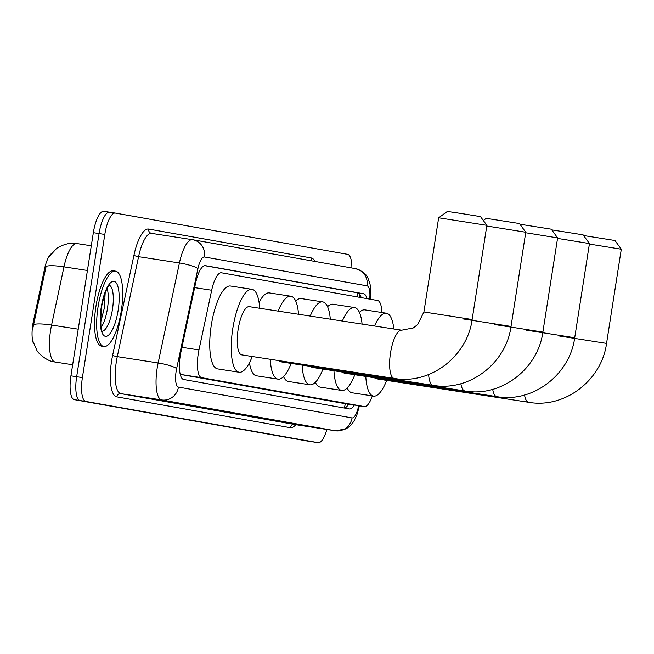 <?xml version="1.0" encoding="UTF-8"?>
<svg xmlns="http://www.w3.org/2000/svg" width="654" height="654" viewBox="0 0 654 654"><rect width="100%" height="100%" fill="white"/><g stroke="black" fill="none" stroke-linecap="round" stroke-linejoin="round"><path stroke-width="0.98" d="M381.838 312.498A22.874 7.071 98.8 0 0 377.587 300.521L221.453 272.792A22.874 7.071 98.8 0 0 221.404 272.783A22.874 7.071 98.8 0 0 211.675 290.253L198.963 349.939A22.874 7.071 98.8 0 0 198.244 353.847A22.874 7.071 98.8 0 0 201.669 377.685L364.343 406.575A22.874 7.071 98.8 0 0 364.392 406.584A22.874 7.071 98.8 0 0 372.289 395.899M33.411 343.317A20.593 6.36 -81.2 0 1 32.806 324.523A20.593 6.36 -81.2 0 1 33.452 321.008L44.578 268.778A20.593 6.36 -81.2 0 1 51.413 253.621M201.669 377.685L180.242 374.374L342.794 403.248L364.392 406.584M49.598 256.164L56.056 249.035C55.942 248.291 67.918 241.342 76.935 243.566L91.29 245.781L77 243.582A30.501 9.426 98.8 0 0 76.935 243.566A30.501 9.426 98.8 0 0 63.961 266.857A26.691 4.586 -168 0 0 46.107 266.399L32.978 327.638M306.751 440.935A22.874 7.071 -81.2 0 1 306.701 440.927L312.44 441.81A22.874 7.071 -81.2 0 1 312.391 441.802L80.082 400.542A22.874 7.071 -81.2 0 1 76.657 376.704L99.073 233.56A22.874 7.071 -81.2 0 1 109.529 212.19A22.874 7.071 -81.2 0 1 109.578 212.198A22.874 7.071 -81.2 0 0 109.529 212.19A22.874 7.071 -81.2 0 0 99.073 233.56L76.657 376.704A22.874 7.071 -81.2 0 0 80.082 400.542L312.391 441.802A22.874 7.071 -81.2 0 0 312.44 441.81A22.874 7.071 -81.2 0 0 312.489 441.818M306.701 440.927A22.874 7.071 -81.2 0 1 306.652 440.919L74.352 399.659A22.874 7.071 -81.2 0 1 70.926 375.821L93.342 232.677A22.874 7.071 -81.2 0 1 103.798 211.307A22.874 7.071 -81.2 0 1 103.847 211.316L109.48 212.182M366.919 298.625A22.874 7.071 98.8 0 0 363.542 293.744L205.372 265.655A22.874 7.071 98.8 0 0 205.323 265.647A22.874 7.071 98.8 0 0 195.595 283.117L180.978 351.762A22.874 7.071 98.8 0 0 180.251 355.662A22.874 7.071 98.8 0 0 183.676 379.5L349.375 408.93A22.874 7.071 98.8 0 0 349.424 408.938A22.874 7.071 98.8 0 0 354.337 405.03M326.861 429.465A22.874 7.071 -81.2 0 1 318.171 442.693A22.874 7.071 -81.2 0 1 318.122 442.684L85.821 401.433A22.874 7.071 -81.2 0 1 82.396 377.595L104.812 234.451A22.874 7.071 -81.2 0 1 115.259 213.073A22.874 7.071 -81.2 0 1 115.308 213.081L347.617 254.341A22.874 7.071 -81.2 0 1 351.893 268.001M348.598 404.147A22.874 7.071 -81.2 0 1 344.405 408.047M204.612 265.655L357.812 292.861A22.874 7.071 -81.2 0 1 361.147 297.603M121.284 310.887A38.128 11.78 -81.2 0 1 103.855 346.506A38.128 11.78 -81.2 0 1 98.075 306.767A38.128 11.78 -81.2 0 1 115.496 271.14A38.128 11.78 -81.2 0 1 121.284 310.887M103.855 346.506L101.705 346.179A38.128 11.78 -81.2 0 1 95.925 306.432A38.128 11.78 -81.2 0 1 113.346 270.813L115.496 271.14M438.662 217.79L447.377 211.438L461.43 213.523L480.526 216.629L486.878 225.344L438.662 217.79L423.915 311.966L472.139 319.512L486.878 225.344M401.719 330.196A24.402 7.537 98.8 0 0 401.662 330.188L249.28 306.661A24.402 7.537 98.8 0 0 238.13 329.461A24.402 7.537 98.8 0 0 241.833 354.893L394.215 378.421A24.402 7.537 98.8 0 0 394.272 378.429M252.248 356.504A41.946 12.957 -81.2 0 1 239.16 372.232A41.946 12.957 -81.2 0 1 232.791 328.512A41.946 12.957 -81.2 0 1 251.953 289.33A41.946 12.957 -81.2 0 1 259.695 308.271M239.16 372.232L217.651 368.905A41.946 12.957 -81.2 0 1 211.291 325.193A41.946 12.957 -81.2 0 1 230.453 286.011L251.953 289.33M483.339 220.488L486.274 218.346L519.423 223.537L525.775 232.252L486.78 226.014M278.866 360.616A24.402 7.537 98.8 0 0 280.729 361.801L433.111 385.329A24.402 7.537 98.8 0 0 433.169 385.337M291.144 363.411A41.946 12.957 -81.2 0 1 278.056 379.14A41.946 12.957 -81.2 0 1 270.257 359.283M278.056 379.14L256.548 375.813A41.946 12.957 -81.2 0 1 249.444 362.774M278.097 311.108A41.946 12.957 -81.2 0 1 290.85 296.237A41.946 12.957 -81.2 0 1 298.526 314.263M259.066 302.369A41.946 12.957 -81.2 0 1 269.35 292.918L290.85 296.237M519.93 224.232L551.265 229.186L557.617 237.901L525.702 232.75M310.871 366.453A24.402 7.537 98.8 0 0 312.571 367.458L464.953 390.986A24.402 7.537 98.8 0 0 465.01 390.994M322.986 369.069A41.946 12.957 -81.2 0 1 309.89 384.789A41.946 12.957 -81.2 0 1 302.107 365.104M309.89 384.789L288.389 381.47A41.946 12.957 -81.2 0 1 283.534 376.647M310.217 316.07A41.946 12.957 -81.2 0 1 322.692 301.886A41.946 12.957 -81.2 0 1 330.311 319.168M295.714 301.053A41.946 12.957 -81.2 0 1 301.192 298.567L322.692 301.886M551.772 229.889L583.106 234.843L589.458 243.558L557.543 238.408M342.712 372.11A24.402 7.537 98.8 0 0 344.413 373.115L496.795 396.635A24.402 7.537 98.8 0 0 496.852 396.643M354.828 374.717A41.946 12.957 -81.2 0 1 341.731 390.446A41.946 12.957 -81.2 0 1 333.949 370.761M341.731 390.446L320.231 387.127A41.946 12.957 -81.2 0 1 315.367 382.304M342.353 321.032A41.946 12.957 -81.2 0 1 354.533 307.543A41.946 12.957 -81.2 0 1 362.079 324.073M327.556 306.71A41.946 12.957 -81.2 0 1 333.033 304.224L354.533 307.543M583.613 235.546L614.948 240.5L621.3 249.215L589.385 244.065M374.554 377.767A24.402 7.537 98.8 0 0 376.254 378.764L528.636 402.292A24.402 7.537 98.8 0 0 528.694 402.3M386.669 380.375A41.946 12.957 -81.2 0 1 373.573 396.103A41.946 12.957 -81.2 0 1 365.79 376.41M373.573 396.103L352.073 392.784A41.946 12.957 -81.2 0 1 347.209 387.961M374.489 325.994A41.946 12.957 -81.2 0 1 386.375 313.201A41.946 12.957 -81.2 0 1 393.839 328.978M359.389 312.367A41.946 12.957 -81.2 0 1 364.867 309.882L386.375 313.201M181.918 347.307L198.963 349.939M33.452 321.008L34.49 321.163M44.578 268.778L45.616 268.941M357.158 292.747A22.874 21.754 100.1 0 1 357.223 296.908M345.426 403.657A22.874 21.754 100.1 0 1 344.037 407.982M194.63 287.621L211.675 290.253M342.794 403.248L364.343 406.575M87.423 270.478L63.961 266.857L51.568 325.054A30.501 9.426 98.8 0 0 50.603 330.262A30.501 9.426 98.8 0 0 55.173 362.046A26.691 25.383 100.1 0 1 54.634 361.956C46.254 361.278 37.303 352.089 36.976 350.552L32.7 340.742M33.673 324.613A26.691 4.586 -168 0 1 51.568 325.054L78.235 329.175M72.659 364.752L54.634 361.956M306.652 440.919L318.122 442.684M74.352 399.659L85.821 401.433M70.926 375.821L82.396 377.595M93.342 232.677L104.812 234.451M370.45 299.254L370.532 298.445A15.255 2.42 -174.2 0 1 369.69 299.115L369.69 299.115A15.255 4.717 98.8 0 0 367.066 285.855L204.44 256.973A15.255 4.717 98.8 0 0 197.925 268.614L176.629 368.594A15.255 4.717 98.8 0 0 176.155 371.194A15.255 4.717 98.8 0 0 178.436 387.086L352.024 417.922A15.255 4.717 98.8 0 0 358.662 405.701M335.494 430.798A30.501 9.426 -81.2 0 1 335.396 430.782A30.501 9.426 -81.2 0 1 335.33 430.773L161.734 399.946A30.501 9.426 -81.2 0 1 157.173 368.161A30.501 9.426 -81.2 0 1 158.137 362.954L117.279 356.643A30.501 9.426 98.8 0 0 116.322 361.85A30.501 9.426 98.8 0 0 120.884 393.634L294.472 424.462A30.501 9.426 98.8 0 0 294.537 424.479A30.501 9.426 98.8 0 0 294.602 424.487M295.755 424.667A34.319 10.603 -81.2 0 1 290.302 427.683L116.706 396.847A3.81 3.63 100.1 0 1 120.884 393.634L161.734 399.946A15.255 14.502 -79.9 0 0 178.436 387.086M116.706 396.847A34.319 10.603 -81.2 0 1 111.572 361.09A34.319 10.603 -81.2 0 1 112.652 355.236L133.947 255.256A34.319 10.603 -81.2 0 1 148.621 229.064L311.247 257.946A34.319 10.603 -81.2 0 1 314.942 261.437M115.21 213.065L109.578 212.198M176.629 368.594A15.255 2.616 -168 0 0 158.137 362.954L179.425 262.973L138.574 256.662L117.279 356.643A3.81 0.654 12 0 1 112.652 355.236M197.925 268.614A15.255 2.616 -168 0 0 179.425 262.973A30.501 9.426 -81.2 0 1 192.407 239.683A30.501 9.426 -81.2 0 1 192.472 239.691A15.255 14.502 -79.9 0 1 192.775 239.74L151.548 233.372A30.501 9.426 98.8 0 0 138.574 256.662A3.81 0.654 12 0 1 133.947 255.256M192.341 239.675L151.614 233.388A30.501 9.426 98.8 0 0 151.548 233.372L151.532 233.372A3.81 3.63 100.1 0 1 151.532 233.372A3.81 3.63 100.1 0 1 148.621 229.064M352.024 417.922A15.255 14.502 -79.9 0 1 335.33 430.773L294.472 424.462A3.81 3.63 100.1 0 0 290.302 427.683M311.983 260.913A3.81 3.63 100.1 0 1 311.247 257.946M367.066 285.855A15.255 14.502 -79.9 0 0 355.4 268.622L192.775 239.74A15.255 14.502 -79.9 0 1 204.44 256.973M359.586 296.033A9.148 1.455 -174.2 0 1 360.73 296.262M357.812 292.861L363.542 293.744M109.455 285.34A23.242 7.186 -81.2 0 1 112.447 309.416A23.242 7.186 -81.2 0 1 102.376 331.153M118.145 310.331A27.82 8.6 -81.2 0 1 105.376 336.311A27.82 8.6 -81.2 0 1 101.215 307.323A27.82 8.6 -81.2 0 1 113.984 281.343A27.82 8.6 -81.2 0 1 118.145 310.331M107.142 288.528A23.242 7.186 -81.2 0 1 107.436 308.639A23.242 7.186 -81.2 0 1 101.133 327.417M423.915 311.966L417.62 324.588L413.328 327.907L401.662 330.188A24.402 7.537 98.8 0 0 390.512 352.988A24.402 7.537 98.8 0 0 394.166 378.413A24.402 7.537 98.8 0 0 394.215 378.421C430.218 384.904 467.332 356.414 472.139 319.512M428.623 374.562A24.402 7.537 98.8 0 0 433.062 385.32A24.402 7.537 98.8 0 0 433.111 385.329C469.114 391.811 506.229 363.322 511.027 326.42L525.775 232.252M462.811 318.874L511.027 326.42M460.866 383.685A24.402 7.537 98.8 0 0 464.904 390.978A24.402 7.537 98.8 0 0 464.953 390.986C500.956 397.469 538.07 368.979 542.869 332.077L557.617 237.901M494.653 324.531L542.869 332.077M492.707 389.343A24.402 7.537 98.8 0 0 496.746 396.626A24.402 7.537 98.8 0 0 496.795 396.635C532.797 403.126 569.912 374.636 574.711 337.734L589.458 243.558M526.495 330.18L574.711 337.734M524.549 395A24.402 7.537 98.8 0 0 528.587 402.284A24.402 7.537 98.8 0 0 528.636 402.292C564.639 408.783 601.754 380.285 606.552 343.391L621.3 249.215M558.336 335.837L606.552 343.391M359.7 297.341L359.242 293.679M348.018 404.058L347.111 406.24M103.798 211.307L115.259 213.073M318.171 442.693L312.44 441.81M359.414 405.815L356.765 415.347L353.7 421.552L350.225 425.86L346.13 428.877L335.396 430.782L294.455 424.462M370.532 298.445C371.104 292.142 370.834 286.967 369.706 282.904C367.515 277.803 367.981 272.971 355.4 268.622M101.828 331.137L102.596 331.455C100.765 331.431 100.373 323.403 101.427 307.364C107.06 281.629 110.444 285.872 109.749 285.119M100.561 322.733L104.305 308.181L105.18 292.82"/></g></svg>
